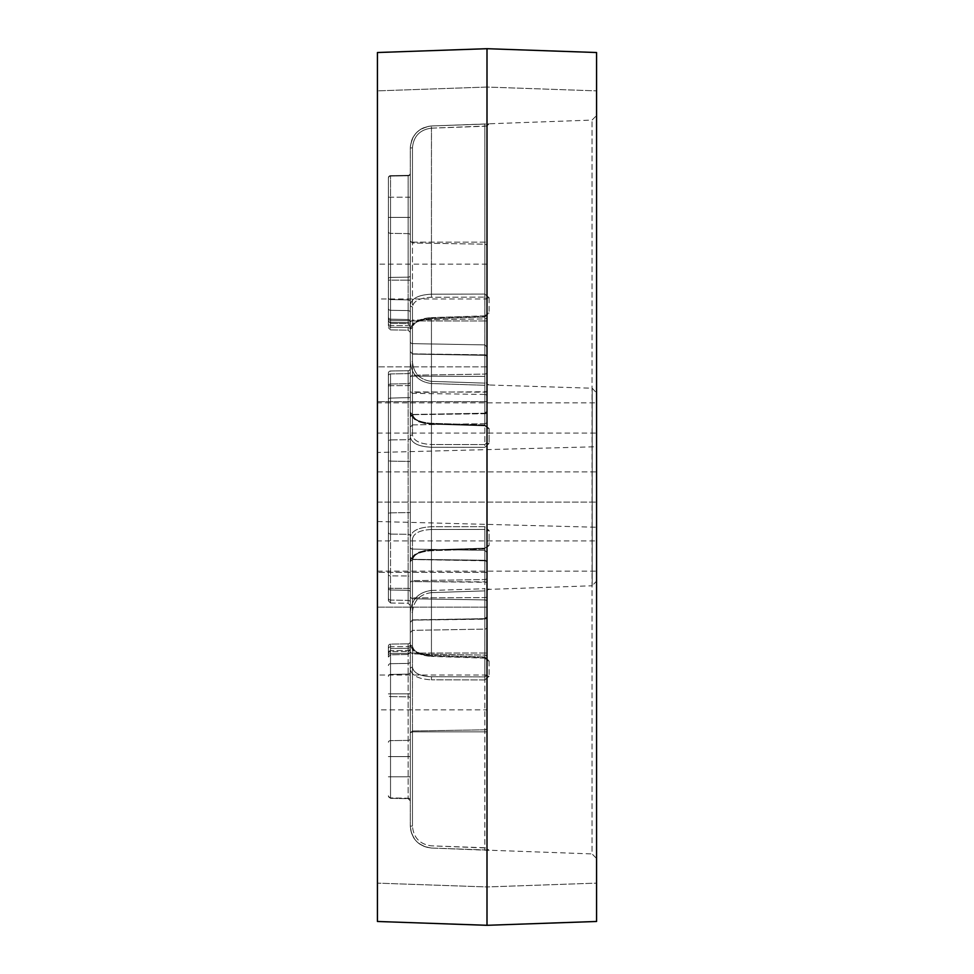 <?xml version="1.0" encoding="UTF-8"?>
<svg xmlns="http://www.w3.org/2000/svg" width="974" height="974" viewBox="0 0 974 974"><rect width="100%" height="100%" fill="white"/><g stroke="black" fill="none" stroke-linecap="round" stroke-linejoin="round"><path stroke-width="0.73" stroke-dasharray="4.87 3.65" d="M410.298 641.623L410.298 646.541L410.298 641.623A2.192 2.192 0 0 1 408.143 643.814L408.143 648.282L408.143 643.814A2.192 2.192 0 0 0 410.298 641.623L410.298 652.312L410.298 641.623M410.298 648.197A2.192 2.192 0 0 1 408.143 650.389L408.143 653.323L408.143 650.389A2.192 2.192 0 0 0 410.298 648.197L410.298 800.847L410.298 648.197M388.382 646.31A2.192 2.192 0 0 1 390.537 644.118L390.537 646.785A2.192 1.924 180 0 0 388.382 648.696L388.382 657.012L388.382 648.696A2.192 1.924 0 0 1 390.537 646.785L390.537 648.538A2.192 1.741 180 0 0 388.382 650.279L388.382 652.884A2.192 2.192 0 0 1 390.537 650.693L390.537 653.591A2.192 1.899 180 0 0 388.382 655.478L388.382 646.31A2.192 2.192 0 0 1 390.537 644.118L408.143 643.814L390.537 644.118L390.537 648.538L408.143 648.282L408.143 798.656L408.143 653.323A2.192 1.899 0 0 0 410.298 651.423A2.192 1.899 0 0 1 408.143 653.323L408.143 648.282A2.192 1.741 180 0 0 410.298 646.541A2.192 1.741 0 0 1 408.143 648.282L390.537 648.538L390.537 674.41L408.143 674.118L390.537 674.41L390.537 648.538A2.192 1.741 0 0 0 388.382 650.279L388.382 646.31M388.382 652.884L388.382 655.478A2.192 1.899 180 0 1 390.537 653.591L390.537 650.693L390.537 651.728L390.537 650.693L408.143 650.389L390.537 650.693A2.192 2.192 0 0 0 388.382 652.884L388.382 657.012L388.382 652.884M410.298 368.513L410.298 384.9L410.298 368.513A2.192 2.192 0 0 1 408.143 370.704L408.143 385.594L408.143 370.704A2.192 2.192 0 0 0 410.298 368.513L410.298 605.487L410.298 368.513M388.382 373.2A2.192 2.192 0 0 1 390.537 371.009L408.143 370.704L390.537 371.009L390.537 385.692L390.537 371.009A2.192 2.192 0 0 0 388.382 373.2L388.382 600.8L388.382 373.2M410.298 173.153L410.298 173.153A2.192 2.192 0 0 1 408.143 175.344L408.143 197.223L408.143 175.344A2.192 2.192 0 0 0 410.298 173.153L410.298 332.377L410.298 173.153M408.143 319.496A2.192 2.192 0 0 1 410.298 321.688A2.192 2.192 0 0 0 408.143 319.496L408.143 197.223L410.298 197.223L408.143 197.223L408.143 330.186L408.143 319.496L390.537 319.18A2.192 2.192 0 0 1 388.382 316.988L388.382 325.304L388.382 316.988A2.192 2.192 0 0 0 390.537 319.18L390.537 327.215A2.192 1.924 0 0 1 388.382 325.304L388.382 177.84A2.192 2.192 0 0 1 390.537 175.649L390.537 197.223L390.537 175.649L408.143 175.344L390.537 175.649A2.192 2.192 0 0 0 388.382 177.84L388.382 325.304A2.192 1.924 180 0 0 390.537 327.215L408.143 327.495A2.192 1.924 0 0 1 410.298 329.407A2.192 1.924 180 0 0 408.143 327.495L390.537 327.215L390.537 319.18L390.537 322.272L408.143 322.577L408.143 323.612L408.143 322.577A2.192 2.082 0 0 1 410.298 324.659L410.298 173.628L410.298 324.659A2.192 2.082 0 0 0 408.143 322.577L390.537 322.272L390.537 320.409L408.143 320.677L408.143 323.612L408.143 310.584L408.143 320.677A2.192 1.899 180 0 1 410.298 322.577A2.192 1.899 180 0 0 408.143 320.677L390.537 320.409L390.537 310.316L408.143 310.584L408.143 277.176L408.143 310.584A2.192 1.899 180 0 1 410.298 312.484A2.192 1.899 -0 0 0 408.143 310.584L390.537 310.316L390.537 277.383L408.143 277.176L408.143 175.77A2.192 2.143 -0 0 0 410.298 173.628A2.192 2.143 180 0 1 408.143 175.77L408.143 277.176A2.192 1.449 180 0 0 410.298 275.727A2.192 1.449 0 0 1 408.143 277.176L390.537 277.383L390.537 323.307L390.537 319.18L408.143 319.496M388.382 177.84L388.382 321.116L388.382 177.84M390.537 602.991L408.143 603.296L408.143 373.639A2.192 1.899 -0 0 0 410.298 371.739A2.192 1.899 180 0 1 408.143 373.639L408.143 575.963L410.298 576.438L408.143 575.963L408.143 590.268A2.192 1.899 0 0 1 410.298 592.168A2.192 1.899 0 0 0 408.143 590.268L408.143 600.361A2.192 1.899 0 0 1 410.298 602.261A2.192 1.899 180 0 0 408.143 600.361L408.143 603.296L410.298 605.487L408.143 603.296L390.537 602.991L390.537 588.308L408.143 588.406A2.192 0.694 180 0 1 410.298 589.1A2.192 0.694 -0 0 0 408.143 588.406L408.143 385.594A2.192 0.694 0 0 0 410.298 384.9A2.192 0.694 180 0 1 408.143 385.594L408.143 588.406L390.537 588.308L390.537 602.991L390.537 600.094L408.143 600.361L390.537 600.094L390.537 602.991L388.382 600.8L390.537 602.991M377.425 540.923L377.425 571.117L377.425 540.923L596.575 540.923L596.575 571.117L596.575 540.923M377.425 571.117L596.575 571.117M377.425 471.903L596.575 471.903L596.575 502.097L596.575 471.903L596.575 502.097L596.575 471.903L377.425 471.903L377.425 502.097L596.575 502.097L377.425 502.097L377.425 471.903M377.425 402.883L377.425 433.077L377.425 402.883L596.575 402.883L596.575 433.077L596.575 402.883M377.425 433.077L596.575 433.077M487 421.462L487 412.099L487 421.462A2.192 2.192 0 0 1 484.845 423.653L484.845 376.39L484.845 423.653L484.845 413.743L484.845 423.653L412.452 424.908L412.452 414.693L410.298 416.945L410.298 427.099L410.298 329.967C411.466 323.514 418.516 319.789 431.445 318.79L484.808 317.025L431.445 318.79C418.552 319.776 411.503 323.502 410.298 329.967L410.298 644.033L410.298 597.366L412.452 597.853L410.298 597.366L410.298 546.901L410.298 644.033C411.466 650.486 418.516 654.211 431.445 655.21L484.808 656.975L431.445 655.21C418.552 654.224 411.503 650.498 410.298 644.033L410.298 537.21C411.454 530.879 418.503 527.384 431.445 526.751L484.808 526.666L489.118 530.538L484.808 526.666L431.445 526.751C418.528 527.372 411.478 530.867 410.298 537.21L410.298 416.945L412.452 414.693L484.845 413.207L484.845 444.582L487 442.525L487 411.016L487 442.525L487 427.282L487 442.525L484.845 444.582L484.808 447.334L489.118 443.462L484.808 447.334L431.445 447.249C418.528 446.628 411.478 443.133 410.298 436.79C411.454 443.121 418.503 446.616 431.445 447.249L484.808 447.334L484.845 444.582L431.482 444.509C419.831 443.937 413.487 440.723 412.452 434.891A2.192 1.899 0 0 0 410.298 436.79A2.192 1.899 0 0 1 412.452 434.891L412.452 414.583L410.298 416.945L412.452 414.583L484.845 413.743A2.192 1.644 0 0 0 487 412.099A2.192 1.644 0 0 1 484.845 413.743L412.452 414.693L412.452 424.908L412.452 376.147L410.298 376.634L412.452 375.197L410.298 376.634L412.452 376.147L412.452 375.197L484.845 374.101L484.845 376.39L487 376.828L487 298.86L487 421.462L487 376.828L484.845 376.39L484.808 315.856L484.808 317.025L489.118 313.068L484.808 317.025L484.808 315.856L487 314.115A2.192 1.047 0 0 1 489.118 313.068A2.192 1.047 0 0 0 487 314.115L484.845 316.148L484.845 374.101A2.192 1.899 180 0 0 487 372.202A2.192 1.899 180 0 1 484.845 374.101L412.452 375.197L412.452 328.068C413.536 322.211 419.879 318.827 431.482 317.914C419.855 318.839 413.512 322.224 412.452 328.068L412.452 376.147L484.845 376.39L412.452 376.147L412.452 424.908L410.298 427.099L412.452 424.908L484.845 423.653A2.192 2.192 0 0 0 487 421.462M484.845 355.34A2.192 2.192 0 0 1 487 357.531A2.192 2.192 0 0 0 484.845 355.34L484.845 354.804A2.192 1.644 0 0 1 487 356.447L487 427.282L487 356.447A2.192 1.644 0 0 0 484.845 354.804L484.808 294.051L431.445 294.185L484.808 294.051L489.118 297.727L484.808 294.051L484.845 297.107L487 298.86A2.192 1.144 180 0 1 489.118 297.727A2.192 1.144 180 0 0 487 298.86L484.845 297.107L431.482 297.253C419.855 297.825 413.512 301.015 412.452 306.834C413.536 301.003 419.879 297.813 431.482 297.253L484.845 297.107L484.845 355.34L412.452 354.086L484.845 355.34M410.298 351.602L412.452 353.854L410.298 351.602L410.298 341.448L410.298 391.913L410.298 304.935L410.298 351.602L412.452 353.964L410.298 351.602M412.452 343.639A2.192 2.192 0 0 1 410.298 341.448A2.192 2.192 0 0 0 412.452 343.639L412.452 353.854L484.845 354.804L484.845 344.893L412.452 343.639L412.452 392.4L410.298 391.913L410.298 411.758C411.454 418.406 418.503 422.253 431.445 423.288L484.808 424.968L489.118 428.536L484.808 424.968L431.445 423.288C418.528 422.266 411.478 418.418 410.298 411.758L410.298 361.549L410.298 411.758L410.298 391.913L484.845 392.157L484.845 344.893L484.845 354.804L412.452 353.854L412.452 343.639L412.452 393.35L410.298 391.913L412.452 393.35L484.845 394.446L484.845 392.157L484.821 425.833L484.808 424.968L487 427.282L484.845 425.541L484.845 394.446A2.192 1.899 180 0 1 487 396.345A2.192 1.899 180 0 0 484.845 394.446L412.452 393.35L412.452 392.4L487 391.718L484.845 392.157L484.845 344.893L412.452 343.639M484.845 560.793A2.192 2.192 0 0 1 487 562.984L487 561.901L487 562.984A2.192 2.192 0 0 0 484.845 560.793L484.845 560.513A2.192 1.899 -0 0 1 487 562.412L487 531.475L487 562.412A2.192 1.899 0 0 0 484.845 560.513L484.845 529.418L487 531.475L487 546.718L487 531.475L484.845 529.418L484.808 526.666L484.845 529.418L431.482 529.491C419.831 530.063 413.487 533.277 412.452 539.109A2.192 1.899 180 0 1 410.298 537.21L410.298 557.055L410.298 537.21A2.192 1.899 180 0 0 412.452 539.109L412.452 559.417L410.298 557.055L412.452 559.417L484.845 560.513L412.452 559.539L484.845 560.793M487 626.915L487 617.553L487 626.915A2.192 2.192 0 0 1 484.845 629.107L412.452 630.361L412.452 581.6L410.298 582.087L410.298 562.241C411.454 555.594 418.503 551.747 431.445 550.712L484.808 549.032L489.118 545.464L484.808 549.032L431.445 550.712C418.528 551.734 411.478 555.582 410.298 562.241L410.298 632.552L410.298 582.087L412.452 581.6L484.845 581.843L484.845 629.107L484.845 579.554L484.845 581.843L487 582.282L487 546.718L484.821 548.167L484.808 549.032L487 546.718A2.192 1.254 180 0 1 489.118 545.464A2.192 1.254 180 0 0 487 546.718L487 626.915L487 582.282L412.452 581.6L412.452 580.65L410.298 582.087L412.452 580.65L484.845 579.554L484.845 548.459L484.845 579.554A2.192 1.899 -0 0 0 487 577.655A2.192 1.899 0 0 1 484.845 579.554L412.452 580.65L412.452 630.361L412.452 620.146L410.298 622.398L410.298 669.065L410.298 622.398L412.452 620.036L410.298 622.398L412.452 620.146L484.845 619.196A2.192 1.644 180 0 0 487 617.553L487 616.469L487 617.553A2.192 1.644 180 0 1 484.845 619.196L484.808 679.949L431.445 679.815L484.808 679.949L489.118 676.273L484.808 679.949L484.845 676.893L487 675.14L487 616.469L487 675.14A2.192 1.144 0 0 0 489.118 676.273A2.192 1.144 0 0 1 487 675.14L484.845 676.893L431.482 676.747C419.855 676.175 413.512 672.985 412.452 667.166C413.536 672.997 419.879 676.187 431.482 676.747L484.845 676.893L484.845 618.66L412.452 620.146L412.452 630.361L410.298 632.552L412.452 630.361L484.845 629.107A2.192 2.192 0 0 0 487 626.915M412.452 549.092A2.192 2.192 0 0 1 410.298 546.901A2.192 2.192 0 0 0 412.452 549.092L412.452 559.307L484.845 560.257A2.192 1.644 180 0 1 487 561.901L487 675.14L487 561.901A2.192 1.644 180 0 0 484.845 560.257L412.452 559.307L412.452 549.092L412.452 598.803L410.298 597.366L412.452 598.803L484.845 599.899L484.845 597.61L487 597.172L484.845 597.61L484.845 599.899A2.192 1.899 0 0 1 487 601.798A2.192 1.899 0 0 0 484.845 599.899L484.808 658.144L484.808 656.975L489.118 660.932L484.808 656.975L484.808 658.144L487 659.885A2.192 1.047 180 0 0 489.118 660.932A2.192 1.047 180 0 1 487 659.885L484.845 657.852L484.845 599.899L412.452 598.803L412.452 645.932C413.536 651.789 419.879 655.173 431.482 656.086C419.855 655.161 413.512 651.776 412.452 645.932L412.452 597.853L484.845 597.61L412.452 597.853L412.452 549.092L484.845 550.347L412.452 549.092M487 591.559L487 591.194A2.192 2.179 0 0 1 489.118 589.002A2.192 2.179 -0 0 0 487 591.194L487 591.559A2.192 2.192 0 0 1 489.118 589.367L484.808 588.71L489.118 589.367L592.192 585.776L592.192 388.224L489.118 384.998A2.192 2.179 180 0 1 487 382.806L487 320.945L487 382.806L484.845 383.123L487 382.806A2.192 2.179 180 0 0 489.118 384.998L487 382.441M487 125.865L489.118 123.783A2.192 2.192 0 0 0 487 125.975L487 320.945L487 125.975A2.192 2.192 0 0 1 489.118 123.783L592.034 120.082L596.575 115.541L596.575 858.459L592.034 853.918L592.034 120.082L592.034 853.918L489.118 850.217A2.192 2.192 180 0 1 487 848.025L487 731.851L487 848.025A2.192 2.192 180 0 0 489.118 850.217L431.445 848.025L489.118 850.326A2.192 2.192 0 0 1 487 848.135M412.452 414.461L484.845 413.207L487 411.016L484.845 413.207L412.452 414.461M596.575 52.523L596.575 883.126L596.575 90.874L487 87.051L487 886.949L487 87.051L487 487L487 87.051L377.425 90.874L377.425 883.126L377.425 90.874L377.425 487L377.425 90.874L487 87.051L596.575 90.874L596.575 883.126L487 886.949L487 487L487 925.3M596.575 921.477L596.575 487L596.575 883.126L487 886.949L377.425 883.126L377.425 487L377.425 883.126L487 886.949L487 48.7M596.575 392.924L596.575 581.076L592.192 585.776L592.192 388.224L596.575 392.924L596.575 581.076M487 401.702L377.425 401.702L377.425 366.845L377.425 401.69L487 401.69L487 366.857L377.425 366.857L487 366.845L487 401.702M487 298.969L487 264.124L487 298.969L377.425 298.969L377.425 264.124L377.425 298.969M487 264.124L377.425 264.124M487 607.155L377.425 607.155L377.425 572.298L377.425 607.143L487 607.143L487 572.31L377.425 572.31L487 572.298L487 607.155M487 709.876L487 675.031L487 709.876L377.425 709.876L377.425 675.031L377.425 709.876M487 675.031L377.425 675.031M484.808 385.29L431.445 383.537C418.528 381.893 411.478 374.564 410.298 361.549L410.298 147.902C411.466 134.948 418.516 127.643 431.445 125.975L484.808 124.063L431.445 125.975C418.552 127.606 411.503 134.923 410.298 147.902L410.298 304.935C411.466 298.434 418.516 294.842 431.445 294.185C418.552 294.83 411.503 298.409 410.298 304.935L410.298 361.549C411.454 374.527 418.503 381.869 431.445 383.537L484.808 385.29L484.845 383.123L484.808 385.29M431.445 590.463L484.808 588.71L431.445 590.463C418.528 592.107 411.478 599.436 410.298 612.451L410.298 826.098C411.466 839.052 418.516 846.357 431.445 848.025C418.552 846.394 411.503 839.077 410.298 826.098L410.298 669.065C411.466 675.566 418.516 679.158 431.445 679.815C418.552 679.17 411.503 675.591 410.298 669.065L410.298 612.451C411.454 599.473 418.503 592.131 431.445 590.463L431.445 550.712L431.482 592.63C419.831 594.152 413.487 600.751 412.452 612.451L410.298 612.451L412.452 612.451L412.452 653.055L410.298 652.13L412.452 653.907L410.298 652.13L412.452 653.055L484.845 653.055L484.845 590.877L487 591.194L487 653.055L487 591.194L484.845 590.877L484.808 588.71L484.845 590.877L431.482 592.63L484.845 590.877L484.808 849.937L484.845 847.745L487 848.025L431.482 845.846C419.855 844.336 413.512 837.762 412.452 826.098C413.536 837.786 419.879 844.361 431.482 845.846L484.845 847.745L484.845 653.055L487 653.055L487 657.182L487 653.055L412.452 653.055L412.452 653.907L484.845 655.1A2.192 2.082 0 0 1 487 657.182L487 731.851L487 657.182A2.192 2.082 0 0 0 484.845 655.1L412.452 653.907L412.452 730.999L410.298 732.777L412.452 731.851L410.298 732.777L412.452 730.999L484.845 729.806A2.192 2.082 -0 0 0 487 727.724A2.192 2.082 0 0 1 484.845 729.806L412.452 730.999L412.452 731.851L412.452 612.451C413.512 600.727 419.855 594.116 431.482 592.63L431.445 590.463M377.425 452.484L377.425 521.516L377.425 452.484L596.575 446.749L596.575 527.251L596.575 446.749M377.425 521.516L596.575 527.251M596.575 858.459L596.575 115.541M412.452 560.342A2.192 1.899 180 0 0 410.298 562.241A2.192 1.899 180 0 1 412.452 560.342C413.512 554.462 419.855 551.065 431.482 550.152C419.831 551.077 413.487 554.474 412.452 560.342L412.452 580.65L412.452 560.342M489.118 530.538A2.192 0.937 0 0 0 487 531.475A2.192 0.937 -0 0 1 489.118 530.538L489.118 545.464L489.118 530.538M431.482 128.154C419.855 129.664 413.512 136.238 412.452 147.902C413.536 136.214 419.879 129.639 431.482 128.154L484.845 126.255L484.808 124.063L484.845 126.255L487 125.975L431.482 128.154L431.445 125.963L431.445 294.185L431.482 128.154M431.482 381.37C419.831 379.848 413.487 373.249 412.452 361.549L410.298 361.549L412.452 361.549L412.452 320.945L410.298 321.87L412.452 320.093L410.298 321.87L412.452 320.945L484.845 320.945L484.845 383.123L431.482 381.37L484.845 383.123L484.845 126.255L484.845 320.945L487 320.945L412.452 320.945L412.452 320.093L484.845 318.9A2.192 2.082 180 0 0 487 316.818A2.192 2.082 180 0 1 484.845 318.9L412.452 320.093L412.452 243.001L410.298 241.223L412.452 242.149L410.298 241.223L412.452 243.001L484.845 244.194A2.192 2.082 180 0 1 487 246.276A2.192 2.082 180 0 0 484.845 244.194L412.452 243.001L412.452 242.149L412.452 361.549C413.512 373.273 419.855 379.884 431.482 381.37L431.445 423.288L431.482 381.37M431.482 423.848C419.831 422.923 413.487 419.526 412.452 413.658A2.192 1.899 0 0 1 410.298 411.758A2.192 1.899 0 0 0 412.452 413.658C413.512 419.538 419.855 422.935 431.482 423.848L484.845 425.541L431.482 423.848M489.118 443.462A2.192 0.937 180 0 1 487 442.525A2.192 0.937 180 0 0 489.118 443.462L489.118 428.536A2.192 1.254 0 0 1 487 427.282A2.192 1.254 0 0 0 489.118 428.536L489.118 443.462M377.425 52.523L377.425 921.477M410.298 649.341A2.192 2.082 180 0 1 408.143 651.423L408.143 646.505L408.143 651.423A2.192 2.082 180 0 0 410.298 649.341M410.298 644.593A2.192 1.924 180 0 1 408.143 646.505L390.537 646.785L390.537 654.82L390.537 651.728L408.143 651.423L390.537 651.728L390.537 654.82L390.537 646.785L408.143 646.505A2.192 1.924 0 0 0 410.298 644.593M388.382 653.81A2.192 2.082 0 0 1 390.537 651.728A2.192 2.082 0 0 0 388.382 653.81M388.382 375.806A2.192 1.899 0 0 1 390.537 373.906L408.143 373.639L390.537 373.906L390.537 383.999L408.143 383.732A2.192 1.899 180 0 0 410.298 381.832A2.192 1.899 180 0 1 408.143 383.732L390.537 383.999L390.537 398.098L410.298 397.562L390.537 398.098L390.537 439.931L408.143 439.676A2.192 1.875 180 0 0 410.298 437.801A2.192 1.875 0 0 1 408.143 439.676L390.537 439.931L390.537 461.128L410.298 461.445L390.537 461.128L390.537 512.872L410.298 512.555L390.537 512.872L390.537 534.069L408.143 534.324A2.192 1.875 180 0 1 410.298 536.199A2.192 1.875 0 0 0 408.143 534.324L390.537 534.069L390.537 575.902L408.143 575.963L390.537 575.902L390.537 590L408.143 590.268L390.537 590L390.537 600.094L390.537 534.069A2.192 1.875 -0 0 1 388.382 532.194A2.192 1.875 180 0 0 390.537 534.069L390.537 512.872L388.382 513.152L390.537 512.872L390.537 461.128L388.382 460.848L390.537 461.128L390.537 439.931A2.192 1.875 0 0 0 388.382 441.806A2.192 1.875 180 0 1 390.537 439.931L390.537 398.098L388.382 398.561L390.537 398.098L390.537 383.999A2.192 1.899 0 0 0 388.382 385.899A2.192 1.899 0 0 1 390.537 383.999L390.537 373.906A2.192 1.899 180 0 0 388.382 375.806M388.382 197.223L408.143 197.223L390.537 197.223L390.537 217.409L410.298 217.409L390.537 217.409L390.537 233.37L408.143 233.602A2.192 1.619 180 0 1 410.298 235.221A2.192 1.619 180 0 0 408.143 233.602L390.537 233.37L390.537 280.159L408.143 280.159L390.537 280.159L390.537 299.59L408.143 299.882L390.537 299.59L390.537 325.462L408.143 325.718L390.537 325.462L390.537 329.882L390.537 197.223L388.382 197.223M388.382 320.19A2.192 2.082 180 0 0 390.537 322.272A2.192 2.082 180 0 1 388.382 320.19M388.382 178.23A2.192 2.143 0 0 1 390.537 176.075L408.143 175.77L390.537 176.075L390.537 277.383L390.537 176.075A2.192 2.143 180 0 0 388.382 178.23M390.537 696.617L408.143 696.824A2.192 1.449 0 0 1 410.298 698.273A2.192 1.449 180 0 0 408.143 696.824L390.537 696.617L390.537 663.684L408.143 663.416A2.192 1.899 0 0 0 410.298 661.516A2.192 1.899 180 0 1 408.143 663.416L390.537 663.684L390.537 797.925L408.143 798.23A2.192 2.143 0 0 1 410.298 800.372A2.192 2.143 180 0 0 408.143 798.23L390.537 797.925L390.537 776.777L410.298 776.777L390.537 776.777L390.537 756.591L410.298 756.591L390.537 756.591L390.537 740.63L408.143 740.398A2.192 1.619 -0 0 0 410.298 738.779A2.192 1.619 0 0 1 408.143 740.398L390.537 740.63L390.537 693.841L408.143 693.841L390.537 693.841L390.537 674.41L390.537 798.351L390.537 696.617A2.192 1.449 180 0 1 388.382 695.168A2.192 1.449 0 0 0 390.537 696.617M388.382 386.398A2.192 0.694 0 0 1 390.537 385.692L408.143 385.594L390.537 385.692L390.537 588.308L390.537 385.692A2.192 0.694 180 0 0 388.382 386.398M487 356.959A2.192 1.899 180 0 0 484.845 355.06A2.192 1.899 180 0 1 487 356.959M412.452 414.583L484.845 413.487A2.192 1.899 180 0 0 487 411.588A2.192 1.899 180 0 1 484.845 413.487L484.845 444.582L431.482 444.509L431.445 526.751L431.482 444.509C419.855 443.949 413.512 440.735 412.452 434.891L412.452 414.693M412.452 559.417L484.845 560.513L484.845 529.418L431.482 529.491L431.445 526.751L431.482 529.491C419.855 530.051 413.512 533.265 412.452 539.109L412.452 559.307M431.445 848.025L431.445 848.037C418.089 845.858 411.04 838.541 410.298 826.098L412.452 826.098L412.452 731.851L487 731.851L412.452 731.851L412.452 826.098L410.298 826.098C411.917 839.454 418.966 846.771 431.445 848.037L484.808 849.937L431.445 848.037M489.118 660.932L489.118 676.273L489.118 660.932M431.445 655.21L431.445 318.79L431.445 655.21M489.118 297.727L489.118 313.068L489.118 297.727M412.452 620.036L484.845 618.94A2.192 1.899 0 0 0 487 617.041A2.192 1.899 0 0 1 484.845 618.94L412.452 620.036L412.452 667.166L412.452 620.036M431.482 656.086L484.845 657.852L431.482 656.086M431.482 550.152L484.845 548.459L431.482 550.152M410.298 644.033A2.192 1.899 180 0 0 412.452 645.932A2.192 1.899 180 0 1 410.298 644.033C411.685 651.375 418.735 655.49 431.458 656.391C416.056 654.187 412.44 652.483 410.298 644.033M412.452 667.166A2.192 1.899 180 0 0 410.298 669.065A2.192 1.899 180 0 1 412.452 667.166M431.445 679.815L431.482 676.747L431.445 679.815M412.452 353.964L484.845 355.06L412.452 353.964L412.452 306.834L412.452 353.964M431.482 317.914L484.845 316.148L431.458 317.609L431.445 318.79L431.482 317.914M412.452 393.35L412.452 413.658L412.452 393.35M412.452 242.149L487 242.149L412.452 242.149L412.452 147.902L412.452 242.149M410.298 329.967A2.192 1.899 0 0 1 412.452 328.068A2.192 1.899 0 0 0 410.298 329.967C411.685 322.625 418.735 318.51 431.458 317.609C416.056 319.813 412.44 321.517 410.298 329.967M412.452 306.834A2.192 1.899 0 0 1 410.298 304.935A2.192 1.899 0 0 0 412.452 306.834M431.445 294.185L431.482 297.253L431.445 294.185M410.298 147.902L412.452 147.902L410.298 147.902C411.917 134.546 418.966 127.229 431.445 125.963C418.089 128.142 411.04 135.459 410.298 147.902M388.382 587.602A2.192 0.694 0 0 0 390.537 588.308A2.192 0.694 180 0 1 388.382 587.602M388.382 598.194A2.192 1.899 180 0 0 390.537 600.094A2.192 1.899 0 0 1 388.382 598.194M388.382 588.101A2.192 1.899 180 0 0 390.537 590A2.192 1.899 180 0 1 388.382 588.101M388.382 575.439L390.537 575.902L388.382 575.439M390.537 653.591L408.143 653.323L390.537 653.591L390.537 663.684L390.537 653.591M390.537 217.409L388.382 217.409L390.537 217.409M390.537 233.37A2.192 1.619 -0 0 1 388.382 231.751A2.192 1.619 0 0 0 390.537 233.37M388.382 278.832A2.192 1.449 0 0 1 390.537 277.383A2.192 1.449 180 0 0 388.382 278.832M390.537 280.159L388.382 280.11L390.537 280.159M388.382 308.417A2.192 1.899 0 0 0 390.537 310.316A2.192 1.899 180 0 1 388.382 308.417M390.537 299.59A2.192 2.021 0 0 1 388.382 297.569A2.192 2.021 180 0 0 390.537 299.59M388.382 318.522A2.192 1.899 0 0 0 390.537 320.409A2.192 1.899 0 0 1 388.382 318.522M390.537 325.462A2.192 1.741 0 0 1 388.382 323.721A2.192 1.741 180 0 0 390.537 325.462M410.298 280.208L408.143 280.159L410.298 280.208M410.298 301.903A2.192 2.021 180 0 0 408.143 299.882A2.192 2.021 0 0 1 410.298 301.903M410.298 327.459A2.192 1.741 180 0 0 408.143 325.718A2.192 1.741 0 0 1 410.298 327.459M388.382 776.777L390.537 776.777L388.382 776.777M390.537 756.591L388.382 756.591L390.537 756.591M388.382 795.77A2.192 2.143 180 0 0 390.537 797.925A2.192 2.143 -0 0 1 388.382 795.77M390.537 740.63A2.192 1.619 180 0 0 388.382 742.249A2.192 1.619 180 0 1 390.537 740.63M390.537 693.841L388.382 693.89L390.537 693.841M388.382 665.583A2.192 1.899 180 0 1 390.537 663.684A2.192 1.899 0 0 0 388.382 665.583M390.537 674.41A2.192 2.021 180 0 0 388.382 676.431A2.192 2.021 0 0 1 390.537 674.41M410.298 693.792L408.143 693.841L410.298 693.792M410.298 672.097A2.192 2.021 0 0 1 408.143 674.118A2.192 2.021 180 0 0 410.298 672.097M390.537 798.351L408.143 798.656L410.298 800.847L408.143 798.656L390.537 798.351L388.382 796.16L390.537 798.351M412.452 619.914L484.845 618.66L487 616.469L484.845 618.66L412.452 619.914M484.808 658.144L431.458 656.391L484.808 658.144L487 659.885L484.808 658.144M412.452 619.927L410.298 622.398L412.452 619.927M412.452 559.526L410.298 557.055L412.452 559.526M484.845 550.347L487 552.538L484.845 550.347M431.458 549.847C421.584 551.43 413.146 551.126 410.298 562.241C408.727 555.606 424.36 548.946 431.458 549.847L484.821 548.167L431.458 549.847M487 546.718L484.821 548.167L487 546.718M484.808 849.937L488.753 850.168L487 848.025L488.753 850.168L484.808 849.937M484.808 315.856L431.458 317.609L484.808 315.856L487 314.115L484.808 315.856M412.452 414.474L410.298 416.945L412.452 414.474M484.845 344.893L487 347.085L484.845 344.893M431.458 424.153C421.584 422.57 413.146 422.874 410.298 411.758C408.727 418.394 424.36 425.054 431.458 424.153L484.821 425.833L431.458 424.153M487 427.282L484.821 425.833L487 427.282M484.808 124.063L431.445 125.963L488.753 123.832L487 125.975L488.753 123.832L484.808 124.063M390.537 323.307L408.143 323.612L410.298 325.803L408.143 323.612L390.537 323.307L388.382 321.116L390.537 323.307M390.537 329.882L408.143 330.186L410.298 332.377L408.143 330.186L390.537 329.882L388.382 327.69L390.537 329.882M408.143 654.504L390.537 654.82L388.382 657.012L390.537 654.82L408.143 654.504L410.298 652.312L408.143 654.504"/><path stroke-width="1.46" d="M596.575 921.477L596.575 52.523L487 48.7L487 925.3L596.575 921.477M487 925.3L377.425 921.477L377.425 52.523L487 48.7"/></g></svg>
